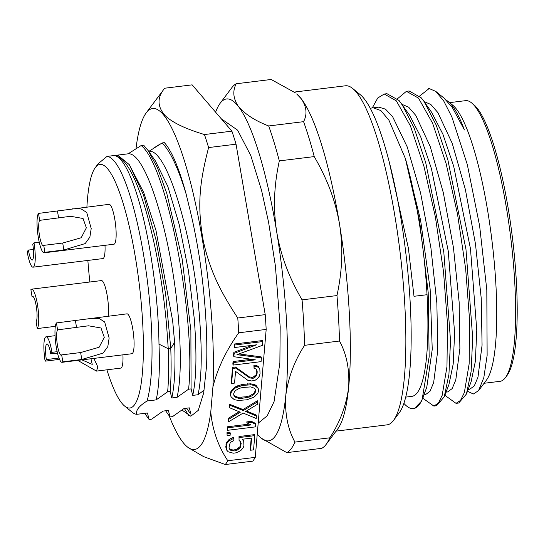 <?xml version="1.0" encoding="UTF-8"?>
<svg xmlns="http://www.w3.org/2000/svg" width="544" height="544" viewBox="0 0 544 544"><rect width="100%" height="100%" fill="white"/><g stroke="black" fill="none" stroke-linecap="round" stroke-linejoin="round"><path stroke-width="0.82" d="M484.078 383.282L500.065 381.317A141.379 28.111 -97 0 0 505.369 377.699L507.117 375.36A139.23 27.683 -97 0 0 513.359 245.698A139.23 27.683 -97 0 0 477.584 108.698A139.23 27.683 -97 0 0 473.844 104.734L471.58 102.884A141.379 28.111 -97 0 0 465.562 100.66L449.575 102.632M505.369 377.699A141.379 28.111 -97 0 0 514.76 282.554A141.379 28.111 -97 0 0 475.374 106.916A141.379 28.111 -97 0 0 471.58 102.884M446.474 100.341A145.54 28.934 83 0 1 448.358 101.64L452.73 105.203A141.379 28.111 83 0 1 495.91 284.872A141.379 28.111 83 0 1 486.52 380.018L478.557 390.653L483.827 377.604L487.132 355.368L486.812 289.911L479.624 225.855L467.316 164.601L451.887 117.014L443.775 101.082L435.819 91.419L429.155 88.529L419.628 96.043M467.48 391.286L473.375 393.992L478.557 390.653M446.291 396.324L456.035 403.356L460.571 400.35L464.345 392.605L469.139 363.929L469.649 320.94L465.671 268.899L457.538 214.2L446.107 163.588L432.609 123.257L418.526 98.144L406.422 91.304L397.467 98.77M422.919 397.331L424.266 399.262L433.874 406.082L438.403 403.07L442.184 395.325L446.971 366.656L447.481 323.673L443.51 271.626L435.377 216.927L423.939 166.301L410.441 125.97L396.358 100.871L384.254 94.03L377.76 97.988L372.28 107.943M421.314 401.37A157.889 31.389 83 0 1 413.426 408.598L414.419 408.476L421.314 401.37L422.185 399.262L429.155 356.884L428.196 292.495L419.54 220.599L405.375 158.515L388.967 120.272L380.848 110.548L373.245 107.828L378.835 107.141L385.506 109.167L392.632 116.715L407.225 146.928L420.6 193.045L430.916 247.846L436.866 303.09L437.757 350.479L433.656 382.609L429.978 391.333L425.442 394.679L423.864 394.869M402.002 104.353L408.687 107.209L415.786 115.423L430.25 146.594L443.36 192.902L453.451 247.649L459.143 302.11L459.884 348.5L455.784 380.011L452.125 388.634L447.59 391.952L446.026 392.142M424.164 101.64L430.821 104.455L437.879 112.601L452.241 143.378L465.365 189.468L475.483 244.032L481.25 298.506L482.072 345.209L477.972 377.196L474.3 385.886L469.758 389.232L468.194 389.429M448.358 101.64A145.54 28.934 83 0 1 464.433 129.962L452.329 107.488L443.992 98.083L435.819 91.419M429.155 88.529A157.889 31.389 -97 0 0 428.645 88.57A157.889 31.389 -97 0 0 428.543 88.584M406.422 91.304L409.129 90.97L421.233 97.811L424.13 101.585L436.254 125.181L447.875 159.868L465.97 249.349L472.688 337.933L471.097 371.681L466.426 394.04L458.742 403.022L456.035 403.356M405.729 397.106L411.917 396.345A145.54 28.934 -97 0 0 427.047 294.746A145.54 28.934 -97 0 0 405.423 158.664L420.587 220.204L430.141 289.068L432.242 349.384L426.775 387.26L422.185 399.262M384.254 94.03L386.968 93.697L399.072 100.538L409.462 115.036L420.648 136.707L431.426 168.667L448.263 251.138L454.614 333.098L453.193 364.079L448.929 384.567L444.244 396.8L436.58 405.749L433.874 406.082M424.13 101.585L431.63 112.322L442.904 134.218L453.716 166.376L470.485 248.839L476.775 330.303L475.354 361.366L471.104 381.806L466.426 394.04M452.322 107.488L464.433 129.962M401.962 104.305L414.093 127.915L425.714 162.608L443.809 252.11L450.527 340.721L448.929 374.469L444.244 396.8M413.426 408.598A157.889 31.389 83 0 1 403.893 403.356M336.083 431.12L387.076 424.85A170.802 33.959 -97 0 0 393.482 420.485L399.316 412.685A163.628 32.531 -97 0 0 410.19 302.566A163.628 32.531 -97 0 0 364.602 99.294A163.628 32.531 -97 0 0 360.21 94.629L352.662 88.475A170.802 33.959 -97 0 0 345.392 85.796L294.352 92.065M393.482 420.485A170.802 33.959 -97 0 0 404.831 305.531A170.802 33.959 -97 0 0 357.245 93.344A170.802 33.959 -97 0 0 352.662 88.475M303.579 121.666A186.592 37.094 -97 0 1 314.221 156.597C325.822 176.637 334.961 197.873 339.558 224.366C343.631 250.804 341.72 273.408 336.974 295.569A186.592 37.094 -97 0 1 338.586 318.757A186.592 37.094 -97 0 1 339.497 341.027C346.684 354.192 349.724 369.75 348.622 387.702C346.154 405.749 339.884 422.45 329.827 437.811L294.923 442.102C287.735 428.937 284.696 413.379 285.797 395.427A172.244 34.245 83 0 1 261.242 438.158L286.804 452.628L321.708 448.338A186.592 37.094 -97 0 0 326.189 444.332L337.865 428.74A172.244 34.245 -97 0 0 348.622 387.702A172.244 34.245 -97 0 0 349.309 312.827A172.244 34.245 -97 0 0 339.558 224.366A172.244 34.245 -97 0 0 301.322 98.852A172.244 34.245 -97 0 0 296.698 93.942L301.322 98.852C306.666 106.76 307.414 114.369 303.579 121.666L268.675 125.956C255.299 120.816 245.242 114.356 238.496 106.576C233.152 98.661 232.404 91.059 236.239 83.762L271.143 79.472L295.358 92.861M336.974 295.569L302.07 299.86C290.469 279.82 281.33 258.584 276.733 232.091A172.244 34.245 83 0 1 286.477 320.552A172.244 34.245 83 0 1 285.797 395.427C288.266 377.386 294.535 360.686 304.592 345.324L339.497 341.027M326.189 444.332A186.592 37.094 -97 0 0 329.827 437.811M215.614 112.193A172.244 34.245 83 0 1 220.082 103.36A172.244 34.245 83 0 1 238.496 106.576A172.244 34.245 83 0 1 276.733 232.091C272.66 205.652 274.57 183.049 279.317 160.888L314.221 156.597M302.07 299.86A186.592 37.094 83 0 1 303.681 323.048A186.592 37.094 83 0 1 304.592 345.324M261.242 438.158A172.244 34.245 83 0 1 257.258 434.051M294.923 442.102A186.592 37.094 83 0 1 286.804 452.628M220.082 103.36L231.758 87.768A186.592 37.094 83 0 1 236.239 83.762M268.675 125.956A186.592 37.094 83 0 1 279.317 160.888M188.414 447.746L203.565 456.593L225.27 464.528L252.722 461.156A193.773 38.522 -97 0 0 255.265 457.375L266.179 329.419A193.773 38.522 -97 0 0 265.832 323.544A193.773 38.522 -97 0 0 265.22 314.636L236.048 144.187A193.773 38.522 -97 0 0 231.9 131.158L192.134 84.85L164.682 88.223C157.026 97.43 157.168 106.542 165.104 115.559C172.115 122.441 185.232 128.765 204.449 134.538A193.773 38.522 83 0 1 208.597 147.567C200.097 180.52 196.615 204.36 203.354 241.291C209.875 269.878 219.123 289.585 237.776 318.009A193.773 38.522 83 0 1 238.381 326.924A193.773 38.522 83 0 1 238.734 332.799C226.175 350.397 217.573 368.397 212.935 386.804L210.78 412.005A171.754 34.15 83 0 1 201.79 443.897A171.754 34.15 83 0 1 187.211 446.78A171.754 34.15 83 0 1 169.164 415.786M266.179 329.419L238.734 332.799M210.78 412.005C212.432 429.882 218.11 446.128 227.814 460.748L255.265 457.375M251.45 359.285L233.05 361.549L232.832 364.058L233.152 365.072L233.369 362.562L255.354 359.856L233.866 356.708L233.546 355.694L233.832 352.349L252.232 345.345M233.866 356.708L234.151 353.362L256.639 344.801L234.654 347.507L234.865 344.998L262.793 341.564L262.466 345.324L236.98 354.668L261.399 357.87L261.079 356.857L238.932 353.954M262.793 341.564L262.466 340.551L234.546 343.985L234.654 347.507M249.37 376.917L235.518 367.037L232.546 367.404L231.261 382.452L231.588 383.466L232.866 368.41L235.838 368.05L249.696 377.93L249.37 376.917L252.865 377.318L256.013 374.864L256.788 372.694L256.693 369.872M259.842 369.233L258.475 366.697L256.238 365.316L253.898 365.187L254.041 368.295L254.225 366.2L256.564 366.33L258.794 367.71L259.842 369.233L260.046 373.762L259.236 376.346L257.904 378.162L255.388 380.127L251.784 380.984L247.731 380.242L235.552 371.396L234.552 383.098L231.588 383.466M250.546 383.806L242.264 384.411L234.994 386.961L231.146 390.748L230.336 393.326L230.717 395.76L231.037 396.773L230.656 394.339L231.465 391.755L235.314 387.974L242.59 385.424L250.872 384.819L250.546 383.806L254.599 384.554L256.278 385.587L258.203 388.47L258.584 390.905L257.774 393.489L253.926 397.27L246.65 399.82L238.367 400.425L234.314 399.684L231.037 396.773M239.129 411.699L228.194 418.418L228.303 421.94L228.514 419.431L240.305 412.189L229.514 407.721L229.731 405.212L243.379 410.564L257.652 401.778L257.441 404.287L245.65 411.529L256.442 415.997L256.224 418.506L243.168 413.073L228.303 421.94M256.442 415.997L256.115 414.984L246.507 411.006M257.652 401.778L257.332 400.765L243.059 409.557L229.405 404.199L229.514 407.721M227.48 426.782L227.589 430.297L227.48 426.782L249.302 424.096M255.728 424.361L255.408 423.348L251.457 421.348L246.704 421.933L247.03 422.946L251.784 422.362L255.728 424.361L255.51 426.87L227.589 430.297M226.984 432.636L227.127 435.737L226.984 432.636L229.956 432.269L230.275 433.282L230.098 435.37L227.127 435.737M238.993 436.533L239.068 440.477L238.993 436.533L254.442 434.636L254.762 435.649L253.552 449.868L250.58 450.228L251.614 438.104L242.107 439.273L243.712 441.143L243.916 445.672L243.141 447.834L241.182 450.146L238.7 451.69L235.654 452.894L233.281 453.186L228.113 451.751L226.508 449.881L226.304 445.352L227.079 443.19L229.038 440.878L233.968 438.206L233.757 440.715L231.309 441.844L230.01 443.244L229.058 447.494L229.514 449.099L230.595 450.208L234.049 451.024L237.055 450.235L240.21 447.78L241.155 443.53L240.706 441.925L239.068 440.477M240.659 441.884L240.625 445.026L239.884 446.767L236.735 449.228L233.73 450.01L231.982 449.813L230.275 449.194L229.242 448.14M233.968 438.206L233.648 437.192L231.2 438.321L228.718 439.865L226.753 442.177L225.767 446.848L226.508 449.881M243.712 441.143L242.604 439.212M251.199 438.158L250.26 449.222L250.58 450.228M136.014 148.566A171.754 34.15 83 0 1 145.336 114.124A171.754 34.15 83 0 1 146.166 112.928A171.754 34.15 83 0 1 192.093 188.782A171.754 34.15 83 0 1 212.935 386.804M182.07 410.094L190.794 416.228L198.247 410.387L203.687 392.938L206.604 365.588C207.59 334.75 205.408 300.159 200.063 261.807C196.976 241.468 193.283 222.795 188.979 205.788L186.096 193.95A141.494 28.132 -97 0 0 164.37 142.664L162.119 142.943L149.076 151.239C167.647 148.934 193.752 239.516 199.519 317.614C202.225 352.362 201.729 378.066 198.036 394.733L204.177 390.102M153.32 148.301L158.726 144.922M146.166 112.928L164.07 89.005A193.773 38.522 83 0 1 164.682 88.223M227.814 460.748A193.773 38.522 83 0 1 226.821 462.4A193.773 38.522 83 0 1 225.27 464.528M204.449 134.538L231.9 131.158M236.048 144.187L208.597 147.567M237.776 318.009L265.22 314.636M186.096 193.95C178.242 168.13 170.252 151.123 162.119 142.943M188.931 415.881L184.375 408.469M190.978 414.344L189.332 407.857L184.022 408.51L172.543 416.609L170.034 416.915L168.395 410.434L163.078 411.087L151.599 419.179L149.09 419.492L147.451 413.012L136.789 414.317A129.9 25.826 83 0 1 132.226 412.25L124.671 406.096A122.72 24.398 83 0 1 106.91 369.811M148.662 151.286L149.076 151.239M177.092 397.304L188.578 389.205L191.087 388.899L190.876 330.446L182.158 258.951L166.756 193.276L157.638 168.218L148.281 150.742L143.684 145.207L141.175 145.52L128.132 153.816C146.703 151.504 172.815 242.1 178.575 320.192C181.288 354.94 180.792 380.644 177.092 397.304L171.788 397.963C174.624 385.465 175.569 366.908 174.624 342.298L172.659 320.919L155.972 230.418L143.745 192.556L129.302 164.676L143.405 194.718L156.026 239.986L165.655 294.182L170.768 348.459C171.387 365.126 171.183 379.46 170.15 391.469L171.788 397.963M86.897 207.053A122.72 24.398 83 0 1 95.343 167.552L98.267 163.649L107.012 156.407L128.132 153.816M174.624 342.298L170.768 348.459L168.252 348.765L158.984 344.134C159.984 368.791 159.038 387.376 156.148 399.881L147.064 400.996C138.985 406.014 135.558 410.455 136.789 414.317M156.148 399.881L167.64 391.782L170.15 391.469M191.087 388.899L192.726 395.386C196.432 378.719 196.921 353.008 194.215 318.267L188.462 270.905L179.296 224.822L167.797 186.388L155.387 160.908M198.036 394.733L192.726 395.386M168.538 414.902L170.034 416.915M144.704 413.352L149.09 419.492M95.343 167.552A122.72 24.398 83 0 1 123.114 203.218A122.72 24.398 83 0 1 142.65 322.3A122.72 24.398 83 0 1 124.671 406.096M107.012 156.407A129.9 25.826 83 0 1 115.07 162.18A129.9 25.826 83 0 1 151.252 323.551A129.9 25.826 83 0 1 147.064 400.996M158.984 344.107A129.894 25.826 -97 0 0 158.236 322.694A129.894 25.826 -97 0 0 115.852 155.978L118.361 155.666L129.309 164.676M188.578 389.205C196.194 323.143 168.042 166.62 141.175 145.52M115.852 155.978C125.446 158.168 135.381 176.1 145.656 209.766C155.754 244.807 162.731 283.24 166.58 325.074L168.252 348.765C168.926 365.316 168.722 379.651 167.64 391.782M89.862 282.003A122.72 24.398 83 0 1 87.863 260.44M108.229 316.152A20.094 3.998 -97 0 0 106.862 293.726A20.094 3.998 -97 0 0 101.436 280.582L31.627 289.163A20.094 3.998 83 0 1 37.781 306.646A20.094 3.998 83 0 1 37.264 328.569L55.332 326.346M44.139 252.804L113.948 244.222A20.094 3.998 -97 0 0 114.682 243.732A20.094 3.998 -97 0 0 115.199 221.816A20.094 3.998 -97 0 0 109.045 204.333L38.502 213.404A20.094 3.998 83 0 0 37.985 235.321A20.094 3.998 83 0 0 44.139 252.804A20.094 3.998 83 0 0 44.873 252.314L63.845 249.982L85.177 243.583L89.876 237.109L91.202 228.541L86.714 212.439L81.165 208.944L72.366 208.842M62.077 362.318L131.886 353.736A20.094 3.998 -97 0 0 132.62 353.246A20.094 3.998 -97 0 0 133.137 331.33A20.094 3.998 -97 0 0 126.976 313.847L56.433 322.918A20.094 3.998 83 0 0 55.923 344.835A20.094 3.998 83 0 0 62.077 362.318A20.094 3.998 83 0 0 62.812 361.828L81.784 359.496L103.108 353.097L107.807 346.623L109.133 338.048L104.645 321.953L99.096 318.451L90.304 318.356M39.229 242.175L34.007 242.821A20.094 3.998 83 0 1 33.055 267.179L102.864 258.59A20.094 3.998 -97 0 0 104.992 245.324M77.751 360.386L96.472 371.096L120.795 368.104A20.094 3.998 -97 0 0 122.924 354.838M55.046 335.696L46.084 336.797A20.094 3.998 83 0 0 45.132 361.155L59.527 359.387M46.084 336.797A20.094 3.998 83 0 1 51.938 352.328L57.161 351.689M96.472 371.096L97.825 366.976L93.867 358.408M90.957 358.768L92.242 364.385L81.906 359.876M45.132 361.155L46.349 359.577L58.976 358.027M46.349 359.577A12.92 2.57 -97 0 1 46.961 343.924A12.92 2.57 -97 0 1 50.728 353.906L51.938 352.328M50.728 353.906L57.487 353.076M33.034 296.48L32.028 296.602L30.892 289.653A20.094 3.998 83 0 1 31.627 289.163M32.028 296.602A12.92 2.57 -97 0 1 32.497 296.29A12.92 2.57 -97 0 1 36.455 307.53A12.92 2.57 -97 0 1 36.122 321.62L37.264 328.569M38.502 213.404L39.644 220.354L70.584 216.294L83.048 218.477L86.353 227.827L81.212 237.742L62.71 243.032L43.738 245.364L44.873 252.314M39.644 220.354A12.92 2.57 -97 0 0 39.311 234.444A12.92 2.57 -97 0 0 43.268 245.684A12.92 2.57 -97 0 0 43.738 245.364M56.433 322.918L57.576 329.861L88.522 325.802L100.987 327.991L104.292 337.341L99.144 347.256L80.641 352.546L61.669 354.878L62.812 361.828M57.576 329.861A12.92 2.57 -97 0 0 57.242 343.958A12.92 2.57 -97 0 0 61.2 355.191A12.92 2.57 -97 0 0 61.669 354.878M33.055 267.179A20.094 3.998 83 0 1 27.2 251.641L28.417 250.07A12.92 2.57 -97 0 0 32.178 260.052A12.92 2.57 -97 0 0 32.79 244.392L34.007 242.821M28.417 250.07L33.415 249.451M261.399 357.87L261.079 361.638L233.152 365.072M233.369 362.562L233.05 361.549M234.865 344.998L234.546 343.985M234.151 353.362L233.832 352.349M235.838 368.05L235.518 367.037M249.696 377.93L253.184 378.332L256.34 375.87L257.251 372.035L256.836 370.015L255.755 368.907L254.041 368.295M232.866 368.41L232.546 367.404M258.794 367.71L258.475 366.697M256.564 366.33L256.238 365.316M254.225 366.2L253.898 365.187M257.251 372.035L256.931 371.022M257.108 373.708L256.788 372.694M256.34 375.87L256.013 374.864M255.041 377.271L254.721 376.264M253.184 378.332L252.865 377.318M252.001 378.474L251.675 377.461M247.935 384.764L247.615 383.758M250.872 384.819L254.918 385.56L258.203 388.47M250.689 386.913L243.005 387.444L239.401 388.3L235.695 390.408L234.403 391.809L233.628 393.972L234.042 395.991L235.124 397.1L238.544 398.337L242.073 398.317L249.832 396.943L253.545 394.835L254.837 393.434L255.612 391.272L255.197 389.252L254.116 388.144L250.689 386.913M242.59 385.424L242.264 384.411M239.584 386.206L239.258 385.193M237.762 386.845L237.442 385.832M235.314 387.974L234.994 386.961M233.424 389.45L233.104 388.436M231.465 391.755L231.146 390.748M230.656 394.339L230.336 393.326M256.598 386.6L256.278 385.587M254.918 385.56L254.599 384.554M252.613 385.016L252.294 384.01M255.612 391.272L255.286 390.259L254.517 392.421L253.218 393.822L249.512 395.937L245.915 396.794L238.224 397.324L234.804 396.086L233.866 395.128M255.048 389.103L255.286 390.259M254.837 393.434L254.517 392.421M253.545 394.835L253.218 393.822M249.832 396.943L249.512 395.937M246.235 397.8L245.915 396.794M242.073 398.317L241.754 397.304M238.544 398.337L238.224 397.324M235.124 397.1L234.804 396.086M228.514 419.431L228.194 418.418M243.379 410.564L243.059 409.557M229.731 405.212L229.405 404.199M227.8 427.788L250.974 424.946L247.03 422.946M251.784 422.362L251.457 421.348M227.304 433.643L230.275 433.282M239.319 437.546L254.762 435.649M241.155 443.53L240.836 442.517M240.944 446.039L240.625 445.026M240.21 447.78L239.884 446.767M238.911 449.181L238.592 448.168M237.055 450.235L236.735 449.228M235.239 450.874L234.92 449.861M234.049 451.024L233.73 450.01M232.302 450.82L231.982 449.813M230.595 450.208L230.275 449.194M231.52 439.334L231.2 438.321M229.038 440.878L228.718 439.865M227.079 443.19L226.753 442.177M226.304 445.352L225.984 444.339M226.093 447.862L225.767 446.848M389.191 161.799L408.422 248.37L413.998 296.296L427.047 294.712M63.845 249.982L62.71 243.032M58.616 218.022L57.474 211.072M81.784 359.496L80.641 352.546M76.548 327.529L75.412 320.586M446.42 396.508L445.087 394.604M373.238 107.828L370.212 108.202M258.182 423.164L267.226 415.8L274.047 401.683L279.868 363.004L280.187 326.815L275.4 265.996L268.6 222.346L261.569 190.4L250.804 155.618L237.612 130.172L221.238 118.742M187.211 446.78L188.408 447.753M189.672 412.61L186.592 408.197M168.715 415.154L165.648 410.774M148.281 150.742L155.38 160.902"/></g></svg>
